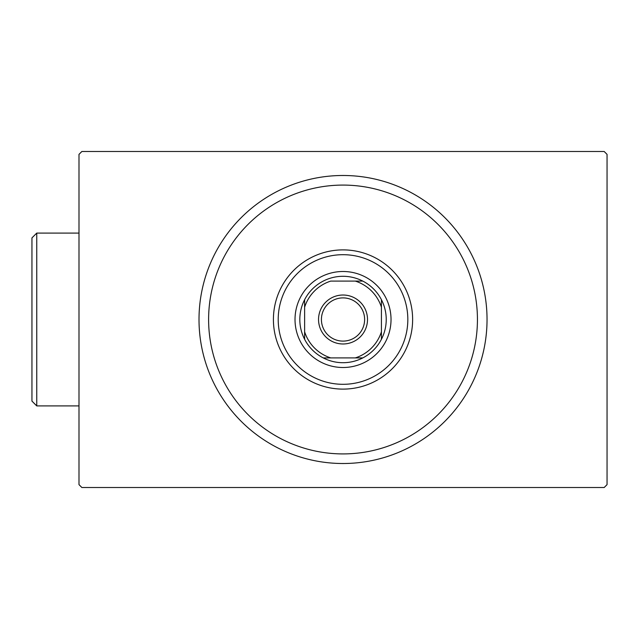 <?xml version="1.0" encoding="UTF-8"?>
<svg xmlns="http://www.w3.org/2000/svg" width="639" height="639" viewBox="0 0 639 639"><rect width="100%" height="100%" fill="white"/><g stroke="black" fill="none" stroke-linecap="round" stroke-linejoin="round"><path stroke-width="0.96" d="M81.872 151.483L604.167 151.483L607.05 154.366L607.05 484.634L604.167 487.517L81.872 487.517L78.996 484.634L78.996 154.366L81.872 151.483M208.61 319.5A134.414 134.414 0 0 0 343.023 453.914A134.414 134.414 0 0 0 477.437 319.5A134.414 134.414 0 0 0 343.023 185.086A134.414 134.414 0 0 0 208.61 319.5M487.038 319.5A144.015 144.015 0 0 1 343.023 463.515A144.015 144.015 0 0 1 199.009 319.5A144.015 144.015 0 0 1 343.023 175.485A144.015 144.015 0 0 1 487.038 319.5M278.213 319.5A64.811 64.811 0 0 1 343.023 254.689A64.811 64.811 0 0 1 407.826 319.5A64.811 64.811 0 0 1 343.023 384.311A64.811 64.811 0 0 1 278.213 319.5M412.626 319.5A69.611 69.611 0 0 0 343.023 249.889A69.611 69.611 0 0 0 273.412 319.5A69.611 69.611 0 0 0 343.023 389.111A69.611 69.611 0 0 0 412.626 319.5M318.541 319.5A24.482 24.482 0 0 1 343.023 295.018A24.482 24.482 0 0 1 367.505 319.5A24.482 24.482 0 0 1 343.023 343.982A24.482 24.482 0 0 1 318.541 319.5M364.621 319.5A21.606 21.606 0 0 0 343.023 297.894A21.606 21.606 0 0 0 321.417 319.5A21.606 21.606 0 0 0 343.023 341.106A21.606 21.606 0 0 0 364.621 319.5M299.819 319.5A43.204 43.204 0 0 0 304.619 339.293L304.619 331.793L304.619 339.293A43.204 43.204 0 0 0 362.816 357.904L355.316 357.904L362.816 357.904A43.204 43.204 0 0 0 381.427 299.707L381.427 307.207L381.427 299.707A43.204 43.204 0 0 0 362.816 281.096L330.73 281.096A40.321 40.321 0 0 0 304.619 307.207L304.619 331.793A40.321 40.321 0 0 0 330.73 357.904L355.316 357.904A40.321 40.321 0 0 0 381.427 331.793L381.427 307.207A40.321 40.321 0 0 0 355.316 281.096L362.816 281.096A43.204 43.204 0 0 0 304.619 299.707L304.619 307.207L304.619 299.707A43.204 43.204 0 0 0 299.819 319.5M391.028 319.5A48.005 48.005 0 0 1 343.023 367.505A48.005 48.005 0 0 1 295.018 319.5A48.005 48.005 0 0 1 343.023 271.495A48.005 48.005 0 0 1 391.028 319.5M381.427 339.293L381.427 331.793L381.427 339.293M323.23 357.904L330.73 357.904L323.23 357.904M36.75 405.909L31.95 401.108L31.95 237.892L36.75 233.091L36.75 405.909L78.996 405.909M36.75 233.091L78.996 233.091"/></g></svg>
